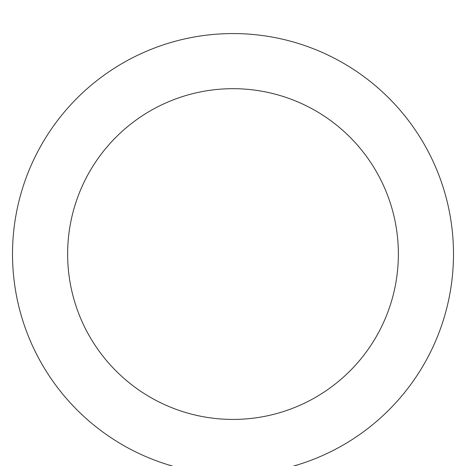 <?xml version="1.0" encoding="UTF-8"?>
<svg xmlns="http://www.w3.org/2000/svg" width="466" height="466" viewBox="0 0 466 466"><rect width="100%" height="100%" fill="white"/><g stroke="black" fill="none" stroke-linecap="round" stroke-linejoin="round"><path stroke-width="0.7" d="M233 33.564A220.494 220.494 0 0 1 423.949 364.301A220.494 220.494 0 0 1 42.051 364.301A220.494 220.494 0 0 1 233 33.564M233 88.686A165.366 165.366 0 0 1 376.213 336.737A165.366 165.366 0 0 1 89.787 336.737A165.366 165.366 0 0 1 233 88.686"/></g></svg>
